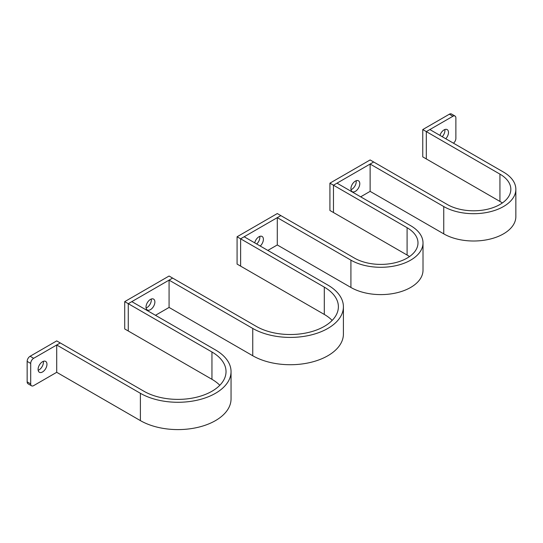 <?xml version="1.0" encoding="UTF-8"?>
<svg xmlns="http://www.w3.org/2000/svg" width="543" height="543" viewBox="0 0 543 543"><rect width="100%" height="100%" fill="white"/><g stroke="black" fill="none" stroke-linecap="round" stroke-linejoin="round"><path stroke-width="0.81" d="M260.246 246.047A6.272 3.625 120 0 0 263.396 239.327A6.272 3.625 120 0 0 262.093 236.456A6.272 3.625 120 0 0 254.715 242.85M256.696 243.997A6.272 3.625 120 0 0 259.846 237.277A6.272 3.625 120 0 0 259.771 236.381M237.081 236.768L237.081 264.081L240.624 266.131L240.624 238.811L244.174 236.768L327.85 285.075A53.105 30.659 180 0 1 343.407 306.754A53.105 30.659 180 0 1 310.623 335.079A53.105 30.659 180 0 1 252.746 328.434L169.077 280.127L172.62 278.077L256.296 326.384A48.089 27.761 180 0 0 308.702 332.404A48.089 27.761 180 0 0 338.384 306.754A48.089 27.761 180 0 0 324.3 287.125L237.081 236.768L277.29 213.548L280.84 215.598L240.624 238.811L240.624 266.131L324.3 314.438A48.089 27.761 180 0 1 332.167 320.411M267.828 250.425L277.29 244.961L350.914 287.464A42.232 24.381 180 0 0 396.94 292.752A42.232 24.381 180 0 0 423.011 270.224L423.011 242.911A42.232 24.381 180 0 1 396.94 265.439A42.232 24.381 180 0 1 350.914 260.151L277.29 217.648L277.29 244.961M359.785 183.677A6.272 3.625 120 0 0 358.482 180.805A6.272 3.625 120 0 0 353.649 182.489A6.272 3.625 120 0 0 350.914 188.801A6.272 3.625 120 0 0 352.21 191.672A6.272 3.625 120 0 0 357.043 189.989A6.272 3.625 120 0 0 359.785 183.677M350.988 189.69A6.272 3.625 120 0 0 356.235 181.627A6.272 3.625 120 0 0 356.16 180.731M453.459 143.189A4.181 2.416 120 0 0 455.876 138.438L455.876 117.953A4.181 2.416 120 0 0 455.014 116.039A4.181 2.416 120 0 0 452.923 116.25L449.373 114.2L422.759 129.56L499.933 174.12A37.216 21.489 180 0 1 510.834 189.31A37.216 21.489 180 0 1 487.858 209.164A37.216 21.489 180 0 1 447.303 204.501L370.129 159.947L329.92 183.167L333.47 185.211L333.47 212.523L407.094 255.034A37.216 21.489 180 0 1 409.503 256.567M329.92 183.167L329.92 210.48L333.47 212.523L333.47 185.211L407.094 227.721A37.216 21.489 180 0 1 417.988 242.911A37.216 21.489 180 0 1 395.019 262.764A37.216 21.489 180 0 1 354.464 258.101L280.84 215.598L277.29 217.648M452.923 116.25L426.309 131.61L429.859 129.56L503.483 172.07A42.232 24.381 180 0 1 515.85 189.31A42.232 24.381 180 0 1 489.779 211.838A42.232 24.381 180 0 1 443.753 206.55L370.129 164.047L373.679 161.997L333.47 185.211L337.013 183.167L410.637 225.671A42.232 24.381 180 0 1 423.011 242.911M360.667 196.824L370.129 191.36L443.753 233.863A42.232 24.381 180 0 0 489.779 239.151A42.232 24.381 180 0 0 515.85 216.623L515.85 189.31M231.046 371.622A53.105 30.659 180 0 0 215.496 349.943L131.82 301.636L128.27 303.68L172.62 278.077L169.077 276.027L124.72 301.636L211.946 351.993A48.089 27.761 180 0 1 226.031 371.622A48.089 27.761 180 0 1 196.349 397.272A48.089 27.761 180 0 1 143.943 391.252L60.266 342.945L33.652 358.305A4.181 2.416 120 0 0 30.7 363.43L30.7 383.915A4.181 2.416 120 0 0 31.562 385.829A4.181 2.416 120 0 0 33.652 385.625L56.716 372.308L140.393 420.615A53.105 30.659 180 0 0 198.263 427.26A53.105 30.659 180 0 0 231.046 398.935L231.046 371.622A53.105 30.659 180 0 1 198.263 399.947A53.105 30.659 180 0 1 140.393 393.302L56.716 344.995L56.716 372.308M124.72 301.636L124.72 328.949L128.27 330.999L128.27 303.68L128.27 330.999L211.946 379.306A48.089 27.761 180 0 1 219.813 385.279M56.716 344.995L60.266 342.945L56.716 340.895L30.109 356.262L33.652 358.305M343.407 306.754L343.407 334.067A53.105 30.659 180 0 1 310.623 362.391A53.105 30.659 180 0 1 252.746 355.746L169.077 307.44L169.077 280.127M154.884 301.976A6.272 3.625 120 0 0 153.581 299.105A6.272 3.625 120 0 0 148.748 300.788A6.272 3.625 120 0 0 146.013 307.1A6.272 3.625 120 0 0 147.309 309.972A6.272 3.625 120 0 0 152.142 308.288A6.272 3.625 120 0 0 154.884 301.976M146.087 307.99A6.272 3.625 120 0 0 151.334 299.926A6.272 3.625 120 0 0 151.259 299.03M155.474 315.293L169.077 307.44M46.963 364.285A6.272 3.625 120 0 0 45.66 361.414A6.272 3.625 120 0 0 40.827 363.091A6.272 3.625 120 0 0 38.091 369.403A6.272 3.625 120 0 0 39.388 372.274A6.272 3.625 120 0 0 44.221 370.597A6.272 3.625 120 0 0 46.963 364.285M38.166 370.299A6.272 3.625 120 0 0 43.413 362.235A6.272 3.625 120 0 0 43.338 361.339M30.7 363.43L27.15 361.38L27.15 381.865L30.7 383.915M27.15 361.38A4.181 2.416 -60 0 1 30.109 356.262M31.562 385.829L28.019 383.779A4.181 2.416 -60 0 1 27.15 381.865M445.769 138.75A6.272 3.625 120 0 0 448.484 132.465A6.272 3.625 120 0 0 447.188 129.594A6.272 3.625 120 0 0 439.966 135.397M442.226 136.7A6.272 3.625 120 0 0 444.934 130.415A6.272 3.625 120 0 0 444.86 129.519M422.759 129.56L422.759 156.879L499.933 201.433A37.216 21.489 180 0 1 502.35 202.967M426.309 131.61L426.309 158.923L426.309 131.61M449.373 114.2A4.181 2.416 -60 0 1 451.464 113.989L455.014 116.039M370.129 164.047L370.129 191.36M140.393 393.302L140.393 420.615M211.946 351.993L211.946 379.306M252.746 328.434L252.746 355.746M324.3 287.125L324.3 314.438M350.914 260.151L350.914 287.464M407.094 227.721L407.094 255.034M443.753 206.55L443.753 233.863M499.933 174.12L499.933 201.433"/></g></svg>
